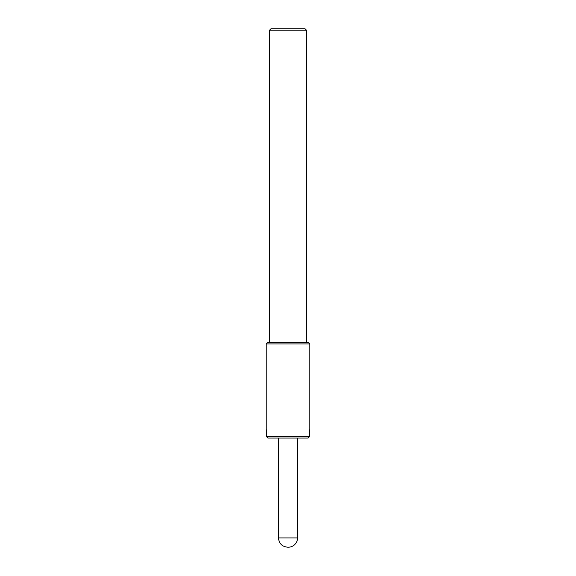 <?xml version="1.0" encoding="UTF-8"?>
<svg xmlns="http://www.w3.org/2000/svg" width="576" height="576" viewBox="0 0 576 576"><rect width="100%" height="100%" fill="white"/><g stroke="black" fill="none" stroke-linecap="round" stroke-linejoin="round"><path stroke-width="0.86" d="M306.418 342.569L306.418 30.161L269.582 30.161L269.582 342.569M309.442 436.702L308.052 438.062L309.442 436.702L309.442 429.876L309.83 429.876L309.83 343.93L266.17 343.93L266.17 429.876L266.558 429.876L266.558 436.702L267.948 438.062L266.558 436.702L309.442 436.702M308.052 438.062L267.948 438.062M306.418 30.161L305.05 28.8L270.95 28.8L269.582 30.161M309.83 343.93L308.462 342.569L267.538 342.569L266.17 343.93M288.274 547.2L287.726 547.2L288.274 547.2A9.274 9.274 0 0 0 297.547 537.926L297.547 438.062M287.726 547.2C282.096 546.646 279 543.557 278.453 537.926L297.547 537.926M278.453 537.926L278.453 438.062"/></g></svg>
